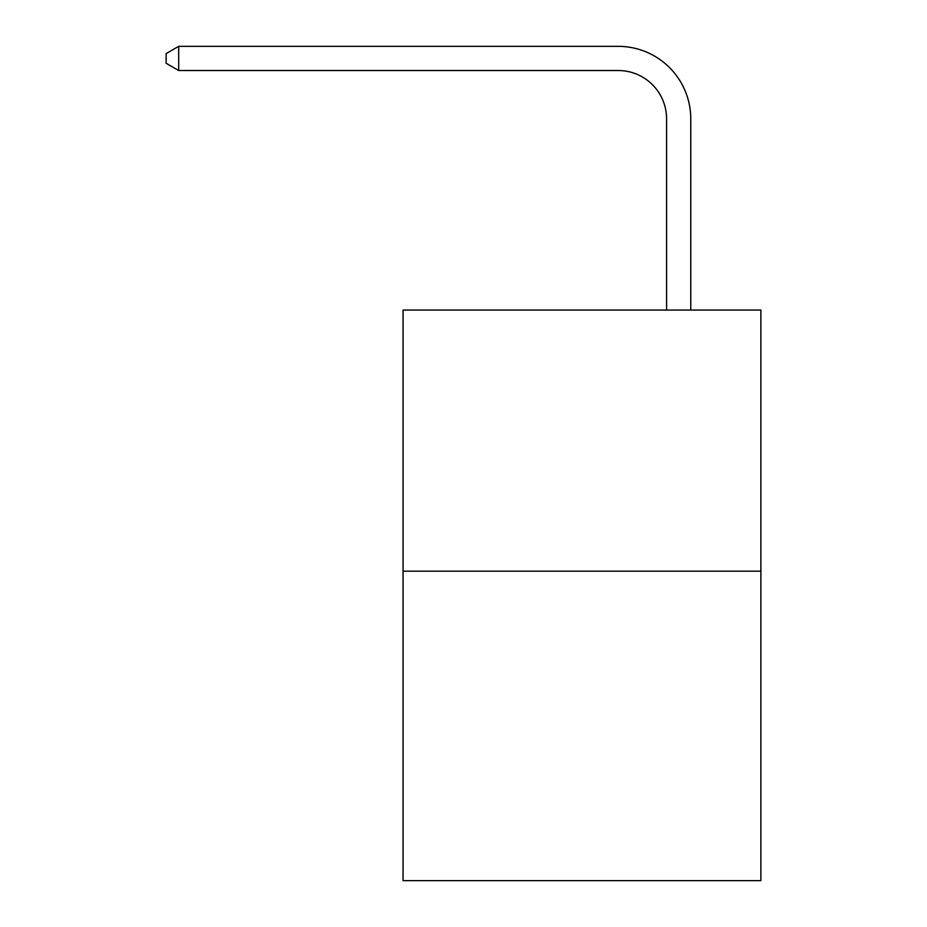 <?xml version="1.0" encoding="UTF-8"?>
<svg xmlns="http://www.w3.org/2000/svg" width="927" height="927" viewBox="0 0 927 927"><rect width="100%" height="100%" fill="white"/><g stroke="black" fill="none" stroke-linecap="round" stroke-linejoin="round"><path stroke-width="1.39" d="M760.882 571.183L760.882 310.07L403.06 310.07L403.06 880.65L760.882 880.65L760.882 571.183L403.06 571.183M666.583 310.07L666.583 118.876A48.355 48.355 0 0 0 618.228 70.522L178.691 70.522L166.118 63.279L166.118 53.604L178.691 46.35L618.228 46.35A72.526 72.526 0 0 1 690.766 118.876L690.766 310.07M666.583 118.876A48.355 48.355 0 0 0 618.228 70.522A48.355 48.355 0 0 1 666.583 118.876A48.355 48.355 0 0 0 618.228 70.522A48.355 48.355 0 0 1 666.583 118.876A48.355 48.355 0 0 0 618.228 70.522A48.355 48.355 0 0 1 666.583 118.876A48.355 48.355 0 0 0 618.228 70.522A48.355 48.355 0 0 1 666.583 118.876M178.691 46.35L618.228 46.35L178.691 46.35L618.228 46.35L178.691 46.35L618.228 46.35L178.691 46.35L618.228 46.35L178.691 46.35L178.691 70.522"/></g></svg>
